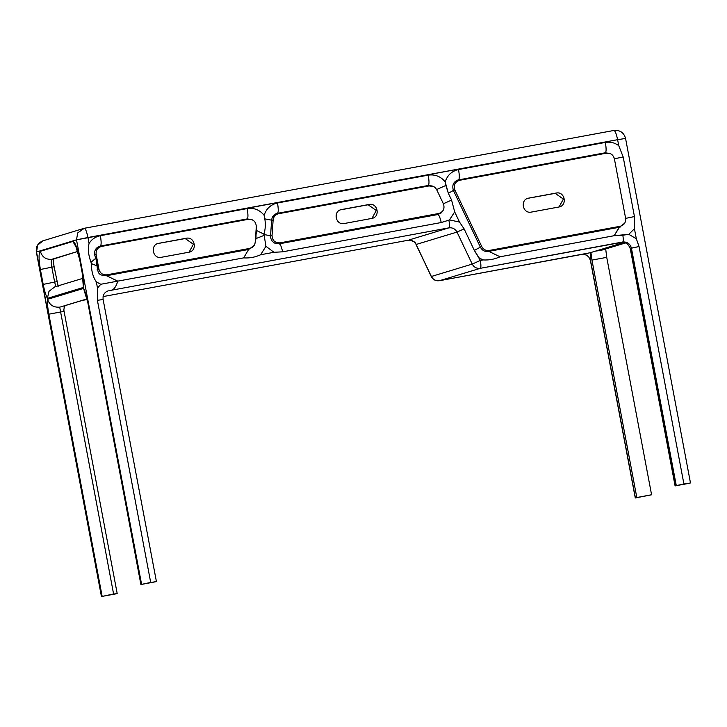 <?xml version="1.0" encoding="UTF-8"?>
<svg xmlns="http://www.w3.org/2000/svg" width="727" height="727" viewBox="0 0 727 727"><rect width="100%" height="100%" fill="white"/><g stroke="black" fill="none" stroke-linecap="round" stroke-linejoin="round"><path stroke-width="1.09" d="M636.816 497.513L651.583 494.76L635.416 497.94L651.456 494.814L635.416 497.94L636.816 497.513L591.951 260.084L636.816 497.513M635.289 497.995L590.56 260.511L588.806 257.076C586.662 256.077 589.815 255.059 581.8 254.423L590.07 252.76L624.03 242.454L590.07 252.76L439.481 280.704L480.338 268.308L621.294 242.436C624.066 242.027 626.41 242.873 628.319 244.981L630.4 248.416L628.319 244.981C626.41 242.873 624.066 242.027 621.294 242.436L622.685 242.009C627.192 241.673 630.1 243.709 631.418 248.107L639.051 246.535L683.907 483.964L689.514 483.255L675.265 485.845L630.4 248.416L631.418 248.107L676.274 485.536L690.477 482.964L675.265 485.845L630.4 248.416L639.051 246.535L683.907 483.964L675.092 485.918L676.274 485.536L631.418 248.107C630.1 243.709 627.192 241.673 622.685 242.009C623.375 241.455 623.439 239.192 622.866 235.23L628.791 234.312L634.435 228.741L636.334 238.765L639.051 246.535L636.334 238.765L628.791 234.312L634.435 228.741L636.334 238.765L628.791 234.312L614.179 235.712L619.44 227.251L488.789 251.369L500.058 256.785C494.642 259.239 488.971 260.284 483.064 259.93C488.971 260.284 494.642 259.239 500.058 256.785L614.179 235.712L619.15 227.297L488.789 251.369L500.058 256.785L614.179 235.712L622.866 235.23C623.439 239.192 623.375 241.455 622.685 242.009L480.338 268.308C476.73 268.726 474.022 267.318 472.223 264.092L480.329 260.43C481.083 264.946 481.092 267.572 480.338 268.308C476.73 268.726 474.022 267.318 472.223 264.092L480.329 260.43C481.083 264.946 481.092 267.572 480.338 268.308L439.481 280.704L581.8 254.423C589.815 255.059 586.662 256.077 588.806 257.076L590.56 260.511L590.279 252.696L590.56 260.511L635.416 497.94L590.424 260.566L635.289 497.995M595.758 251.06L624.075 242.464L595.749 251.033L600.656 250.442L595.758 251.06M572.831 158.886L572.921 159.358L572.831 158.886M586.771 232.676L586.88 233.249L586.771 232.676M588.443 232.967L588.288 232.395M91.011 262.256L91.266 263.61C91.411 271.207 93.101 277.287 96.328 281.867L100.771 284.275L117.765 281.14L106.505 275.724L117.765 281.14L243.654 257.885L248.625 249.47L106.024 275.815L248.625 249.47L243.654 257.885C249.579 258.285 255.241 257.24 260.648 254.75L265.937 246.299L263.956 234.112C265.437 229.069 265.718 223.989 264.801 218.872L264.146 215.328C259.712 209.858 254.059 207.613 247.189 208.576L100.381 235.693C101.38 241.618 101.389 245.063 100.399 246.026L247.207 218.909C248.189 217.955 248.189 214.51 247.189 208.576L100.381 235.693C95.546 236.675 91.775 239.247 89.067 243.418C87.731 248.979 88.385 255.259 91.011 262.256L91.266 263.61C91.411 271.207 93.101 277.287 96.328 281.867L100.771 284.275L117.765 281.14C116.166 286.565 114.021 289.591 111.313 290.209C114.021 289.591 116.166 286.565 117.765 281.14L243.654 257.885C249.579 258.285 255.241 257.24 260.648 254.75L265.937 246.299L263.956 234.112C265.437 229.069 265.718 223.989 264.801 218.872L264.146 215.328C259.712 209.858 254.059 207.613 247.189 208.576C248.189 214.51 248.189 217.955 247.207 218.909L252.305 219.818L247.207 218.909L249.025 219.227L246.244 219.2L99.435 246.317L247.207 218.909L100.399 246.026C101.389 245.063 101.38 241.618 100.381 235.693C95.546 236.675 91.775 239.247 89.067 243.418C87.731 248.979 88.385 255.259 91.011 262.256L95.891 258.176L95.146 256.367C93.774 251.415 95.255 248.025 99.599 246.217C95.255 248.025 93.774 251.415 95.146 256.367L95.891 258.176L91.011 262.256M97.354 265.928L95.891 258.176L97.336 268.045L97.354 265.928L91.266 263.61L97.354 265.928M256.54 230.523L255.268 241.373L255.968 238.592L263.874 235.466L255.968 238.592L256.204 228.06L256.54 230.523L263.956 234.112L256.54 230.523M239.746 251.115L244.79 249.579L239.746 251.115M215.864 254.923L215.755 255.54M116.029 593.841L101.616 596.476L36.523 251.969L76.508 239.837L77.689 232.931L84.305 228.278C85.486 228.569 86.713 231.64 87.949 237.502L617.614 139.684C616.378 133.823 615.151 130.751 613.933 130.46L613.933 130.46C620.004 129.933 623.866 132.578 625.556 138.394L690.477 482.964L625.556 138.394C623.866 132.578 620.004 129.933 613.97 130.451C615.151 130.751 616.378 133.823 617.614 139.684L625.384 138.466L617.614 139.684L618.732 145.6L623.184 156.968L634.444 216.555L634.435 228.741L634.444 216.555L623.184 156.968L614.088 158.859L623.184 156.968L618.732 145.6C614.678 142.674 610.217 141.62 605.346 142.428L458.537 169.545C451.785 171.09 447.332 175.207 445.197 181.895L448.332 193.246L451.585 200.089L454.684 211.902L459.519 222.08L464.117 228.896L474.34 250.406L479.111 257.876L483.064 259.93L480.329 260.43L479.111 257.876L483.064 259.93L480.329 260.43L474.34 250.406L480.202 247.253L474.34 250.406L464.117 228.896L459.519 222.08L449.513 219.881L454.684 211.902L459.519 222.08L449.513 219.881L454.684 211.902L451.585 200.089L448.332 193.246L453.257 190.556L448.332 193.246L445.851 185.44L436.364 189.683L445.851 185.44L445.197 181.895C440.753 176.425 435.1 174.171 428.239 175.143L277.496 202.978C270.744 204.532 266.291 208.649 264.146 215.328C266.291 208.649 270.744 204.532 277.496 202.978C278.496 208.913 278.496 212.357 277.514 213.311L428.248 185.476C429.239 184.513 429.23 181.068 428.239 175.143L277.496 202.978C278.496 208.913 278.496 212.357 277.514 213.311L427.285 185.767L430.066 185.785L427.285 185.767L276.251 213.665L428.248 185.476L433.347 186.385L427.285 185.767L428.248 185.476C429.239 184.513 429.23 181.068 428.239 175.143C435.1 174.171 440.753 176.425 445.197 181.895C447.332 175.207 451.785 171.09 458.537 169.545C459.537 175.471 459.546 178.915 458.555 179.878L605.364 152.761C606.354 151.807 606.345 148.363 605.346 142.428L458.537 169.545C459.537 175.471 459.546 178.915 458.555 179.878L604.401 153.052L607.181 153.079L604.401 153.052L457.292 180.232L605.364 152.761L610.462 153.67L604.401 153.052L605.364 152.761C606.354 151.807 606.345 148.363 605.346 142.428C610.217 141.62 614.678 142.674 618.732 145.6L617.614 139.684L76.508 239.837L77.689 232.931L84.305 228.278C85.486 228.569 86.713 231.64 87.949 237.502L76.508 239.837L141.601 584.335L156.241 581.636L141.074 584.499L150.698 582.445L97.391 300.324L97.509 288.11L96.328 281.867L97.509 288.11L97.391 300.324L150.698 582.445L156.241 581.636L141.074 584.499L141.601 584.335L76.508 239.837L36.523 251.969L37.704 245.063L43.238 240.673L37.704 245.063L36.35 252.042L101.616 596.476L117.002 593.541L101.444 596.549L113.585 593.986L59.705 307.139C53.562 307.603 49.527 305.004 47.573 299.333C49.527 305.004 53.562 307.603 59.705 307.139L113.585 593.986L116.029 593.841M117.174 593.468L63.776 309.729L117.174 593.468M64.067 307.839L65.094 305.64L64.067 307.839M108.841 290.718L448.895 227.86L409.437 239.837L448.895 227.86C449.64 227.16 449.649 224.588 448.913 220.145L441.234 222.526L448.913 220.145C449.649 224.588 449.64 227.16 448.895 227.86C452.503 227.442 455.211 228.841 457.01 232.077L472.223 264.092L431.365 276.487C433.165 279.722 435.873 281.122 439.481 280.704C435.873 281.122 433.165 279.722 431.365 276.487L431.229 276.514C433.019 279.768 435.764 281.167 439.453 280.713C435.764 281.167 433.019 279.768 431.229 276.514L416.153 244.472C414.354 241.246 411.646 239.837 408.038 240.255L103.098 296.58L408.038 240.255C413.181 240.719 415.853 242.127 416.008 244.499L416.153 244.472C414.354 241.246 411.646 239.837 408.038 240.255L103.098 296.58L408.011 240.264C413.181 240.719 415.853 242.127 416.008 244.499L431.365 276.487L416.153 244.472L457.01 232.077L464.117 228.896L457.01 232.077L472.223 264.092L431.365 276.487L416.153 244.472L457.01 232.077C455.211 228.841 452.503 227.442 448.895 227.86L108.841 290.718M156.414 581.564L103.107 299.442C102.707 295.144 104.352 292.299 108.05 290.909C104.352 292.299 102.707 295.144 103.107 299.442L156.414 581.564M140.902 584.572L87.767 302.377C86.586 296.28 85.186 291.627 83.587 288.41L84.486 291.482L83.587 288.41L47.573 299.333C47.291 303.123 47.718 308.075 48.836 314.191L102.144 596.313L48.836 314.191L63.694 311.429L48.836 314.191C47.718 308.075 47.291 303.123 47.573 299.333L83.587 288.41C85.186 291.627 86.586 296.28 87.767 302.377L84.486 291.482L87.767 302.377L140.902 584.572M63.731 310.42L64.549 305.803L60.559 306.939L86.858 298.951L60.559 306.939L86.876 299.033L64.549 305.803L86.876 299.033L64.549 305.803L63.731 310.42M44.283 240.419L84.305 228.278L613.97 130.451L84.305 228.278L44.283 240.419M232.631 252.423L232.304 251.887M54.816 286.856L48.982 291.336L47.391 298.37L83.405 287.438C83.678 283.657 83.26 278.705 82.142 272.58L79.325 257.685C77.162 247.362 74.999 241.946 72.845 241.437L40.367 251.297C38.622 252.987 38.631 259.048 40.394 269.499L43.202 284.402C44.392 290.5 45.792 295.153 47.391 298.37L83.405 287.438C83.678 283.657 83.26 278.705 82.142 272.58L83.405 287.438L82.142 272.58L79.325 257.685C77.162 247.362 74.999 241.946 72.845 241.437L76.28 247.307L72.845 241.437L40.367 251.297C42.093 257.076 45.91 259.748 51.817 259.303L77.68 251.451L54.107 258.876C53.353 259.603 53.353 262.229 54.116 266.745L58.169 286.356L54.116 266.745C53.353 262.229 53.353 259.603 54.107 258.876L51.817 259.303C51.063 260.03 51.072 262.656 51.826 267.172L54.116 266.745L51.826 267.172C51.072 262.656 51.063 260.03 51.817 259.303C45.91 259.748 42.093 257.076 40.367 251.297C38.622 252.987 38.631 259.048 40.394 269.499L51.826 267.172L54.643 282.067L56.933 281.649L54.643 282.067L51.826 267.172L40.394 269.499L43.202 284.402L54.643 282.067L55.825 286.611L54.643 282.067L43.202 284.402C44.392 290.5 45.792 295.153 47.391 298.37L48.982 291.336L54.779 286.865L82.833 278.35L54.779 286.865M282.649 251.815L441.234 222.526L282.649 251.815C281.449 246.644 280.304 243.981 279.223 243.827L279.223 243.827C280.304 243.981 281.449 246.644 282.649 251.815L273.961 252.296L282.649 251.815M605.273 229.859L610.317 228.323L605.273 229.859M417.689 218.254L422.796 216.71L417.689 218.254M371.697 218.445L344.253 223.516C335.474 225.534 332.693 210.803 341.617 209.549L369.062 204.478C377.831 202.46 380.612 217.2 371.697 218.445L344.253 223.516C335.474 225.534 332.693 210.803 341.617 209.549L369.062 204.478C377.831 202.46 380.612 217.2 371.697 218.445L372.442 218.264L371.697 218.445M368.098 204.769L376.277 210.485L371.96 218.391L376.277 210.485L368.098 204.769L340.654 209.839L368.098 204.769M340.872 209.73L341.617 209.549L340.872 209.73M272.034 235.53C272.389 240.592 275.06 243.027 280.049 242.845L439.353 213.375L278.123 243.427L274.842 243.2L278.123 243.427L438.626 213.556C443.343 211.948 444.942 208.722 443.434 203.869L436.691 189.702C435.064 186.775 432.61 185.494 429.339 185.876L278.605 213.72L275.96 214.474L272.661 216.737L275.96 214.474L278.605 213.72C275.415 214.529 273.597 216.591 273.143 219.908L272.034 235.53C272.389 240.592 275.06 243.027 280.049 242.845L438.626 213.556C443.343 211.948 444.942 208.722 443.434 203.869L436.691 189.702C435.064 186.775 432.61 185.494 429.339 185.876L278.605 213.72C275.415 214.529 273.597 216.591 273.143 219.908L272.034 235.53L270.117 236.111L272.034 235.53M188.829 252.224L161.385 257.285C152.606 259.303 149.826 244.572 158.74 243.327L186.185 238.256C194.963 236.239 197.744 250.969 188.829 252.224L189.574 252.042M157.995 243.509L185.221 238.547L193.409 244.263L189.084 252.169M106.86 274.824L250.461 248.261L106.86 274.824C102.78 275.133 100.135 273.297 98.945 269.299L96.137 254.405L94.21 254.986M247.816 249.025L249.743 248.434C252.932 247.625 254.75 245.562 255.204 242.255L256.313 226.633C255.949 221.571 253.287 219.136 248.298 219.318L101.489 246.426L98.845 247.189L95.546 249.452M249.461 248.489L248.543 248.843M101.489 246.426C97.572 247.598 95.782 250.252 96.137 254.405M531.346 212.084C522.568 214.101 519.787 199.371 528.711 198.117L556.155 193.055C564.924 191.037 567.714 205.768 558.79 207.022L531.346 212.084C522.568 214.101 519.787 199.371 528.711 198.117L556.155 193.055C564.924 191.037 567.714 205.768 558.79 207.022L531.346 212.084M527.966 198.298L555.192 193.346L563.37 199.062L559.054 206.968L563.37 199.062L555.192 193.346L527.966 198.298M559.536 206.841L558.79 207.022L559.536 206.841M454.848 189.965L481.792 246.653C483.428 249.579 485.872 250.86 489.144 250.479L620.267 226.261C624.184 225.088 625.965 222.435 625.62 218.282L614.36 158.695C613.17 154.697 610.535 152.861 606.454 153.17L459.646 180.278L457.01 181.041L453.703 183.304L457.01 181.041L459.646 180.278C454.929 181.886 453.33 185.112 454.848 189.965L481.792 246.653C483.428 249.579 485.872 250.86 489.144 250.479L620.267 226.261C624.184 225.088 625.965 222.435 625.62 218.282L614.36 158.695C613.17 154.697 610.535 152.861 606.454 153.17L459.646 180.278C454.929 181.886 453.33 185.112 454.848 189.965L452.93 190.547L454.848 189.965M399.332 221.644L399.223 221.063M411.137 218.863L406.029 220.408M416.626 217.846L411.518 219.39M619.44 227.251L620.231 227.051L619.44 227.251M590.915 252.505L591.951 260.084L606.591 257.385L591.951 260.084L590.915 252.505M625.502 242.9L600.656 250.442L625.502 242.9M270.38 235.757L263.865 234.512L270.38 235.757M271.489 220.136L264.801 218.872L271.489 220.136M265.937 246.299L273.961 252.296L260.648 254.75L273.961 252.296L265.937 246.299M254.205 245.362L248.734 249.452L254.205 245.362M89.067 243.418L87.949 237.502L89.067 243.418M100.771 284.275L97.509 288.11L100.771 284.275M86.995 299.551L82.296 300.424L86.995 299.551M102.934 299.515L97.391 300.324L102.934 299.515M625.347 218.445L634.444 216.555L625.347 218.445M457.765 180.069L458.555 179.878L457.765 180.069C453.284 181.977 451.849 185.467 453.448 190.529C451.849 185.467 453.284 181.977 457.765 180.069M443.097 203.86L451.585 200.089L443.097 203.86M443.097 210.476L441.28 212.866L437.799 214.547L279.259 243.818L275.542 243.5C272.207 242.064 270.544 239.447 270.553 235.648L271.653 220.027C272.089 216.682 273.779 214.51 276.714 213.502L277.514 213.311L276.714 213.502C273.779 214.51 272.089 216.682 271.653 220.027L270.553 235.648C270.544 239.447 272.207 242.064 275.542 243.5L279.259 243.818L437.799 214.547C438.89 214.692 440.035 217.355 441.234 222.526C440.035 217.355 438.89 214.692 437.799 214.547L441.28 212.866L443.097 210.476M624.729 223.18L619.259 227.278L624.729 223.18M280.049 242.845L278.123 243.427L280.049 242.845M438.626 213.556L436.709 214.138L438.626 213.556M273.143 219.908L271.226 220.49L273.143 219.908M186.185 238.256L185.221 238.547M98.945 269.299L97.027 269.881M556.155 193.055L555.192 193.346L556.155 193.055M481.792 246.653L479.875 247.235L481.792 246.653M489.144 250.479L487.226 251.06L489.144 250.479M620.267 226.261L618.341 226.842L620.267 226.261M675.092 485.918L630.227 248.489L675.092 485.918M106.206 275.778C97.354 275.46 98.345 271.58 97.336 268.045C98.345 271.58 97.354 275.46 106.206 275.778M606.727 257.331L605.7 248.952L606.727 257.331L651.583 494.76L606.727 257.331M625.565 242.927L601.456 250.242L625.565 242.927M36.35 252.042C35.759 246.508 38.058 242.718 43.238 240.673C38.058 242.718 35.759 246.508 36.35 252.042L101.444 596.549L36.35 252.042M75.835 246.38L79.152 257.758L75.835 246.38M480.393 247.225L453.448 190.529L480.393 247.225C482.31 250.57 485.009 251.969 488.499 251.424C485.009 251.969 482.31 250.57 480.393 247.225M438.599 214.347L437.845 214.529L438.599 214.347"/></g></svg>
